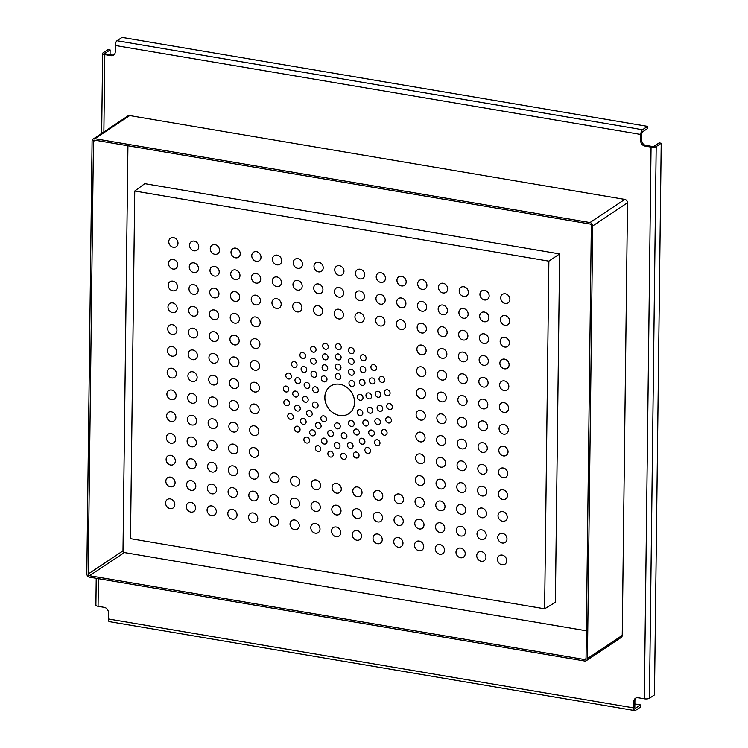 <?xml version="1.0" encoding="UTF-8"?>
<svg xmlns="http://www.w3.org/2000/svg" width="748" height="748" viewBox="0 0 748 748"><rect width="100%" height="100%" fill="white"/><g stroke="black" fill="none" stroke-linecap="round" stroke-linejoin="round"><path stroke-width="1.12" d="M339.873 384.294A16.521 14.072 56.4 0 1 353.767 397.104A16.521 14.072 56.4 0 1 348.83 413.653A16.521 14.072 56.4 0 1 339.489 415.514A16.521 14.072 56.4 0 1 325.595 402.704A16.521 14.072 56.4 0 1 330.532 386.146A16.521 14.072 56.4 0 1 339.873 384.294M548.864 261.136L544.619 608.788L130.498 538.672L134.743 191.021L548.864 261.136L559.626 253.909L555.362 602.346L544.619 608.788M559.626 253.909L144.747 183.662L134.743 191.021M360.04 409.642A3.142 2.674 -123.6 0 0 358.264 409.998A3.142 2.674 -123.6 0 0 357.329 413.139A3.142 2.674 -123.6 0 0 359.966 415.57A3.142 2.674 -123.6 0 0 361.742 415.215A3.142 2.674 -123.6 0 0 362.677 412.073A3.142 2.674 -123.6 0 0 360.04 409.642M351.354 420.535A3.142 2.674 -123.6 0 0 349.578 420.89A3.142 2.674 -123.6 0 0 348.633 424.032A3.142 2.674 -123.6 0 0 351.279 426.463A3.142 2.674 -123.6 0 0 353.056 426.117A3.142 2.674 -123.6 0 0 353.991 422.966A3.142 2.674 -123.6 0 0 351.354 420.535M360.227 394.392A3.142 2.674 -123.6 0 0 358.451 394.738A3.142 2.674 -123.6 0 0 357.516 397.88A3.142 2.674 -123.6 0 0 360.153 400.32A3.142 2.674 -123.6 0 0 361.929 399.965A3.142 2.674 -123.6 0 0 362.864 396.823A3.142 2.674 -123.6 0 0 360.227 394.392M351.841 380.601A3.142 2.674 -123.6 0 0 350.064 380.956A3.142 2.674 -123.6 0 0 349.129 384.098A3.142 2.674 -123.6 0 0 351.766 386.529A3.142 2.674 -123.6 0 0 353.542 386.183A3.142 2.674 -123.6 0 0 354.477 383.032A3.142 2.674 -123.6 0 0 351.841 380.601M338.077 373.551A3.142 2.674 -123.6 0 0 336.301 373.897A3.142 2.674 -123.6 0 0 335.366 377.048A3.142 2.674 -123.6 0 0 338.002 379.479A3.142 2.674 -123.6 0 0 339.779 379.124A3.142 2.674 -123.6 0 0 340.714 375.982A3.142 2.674 -123.6 0 0 338.077 373.551M324.202 375.926A3.142 2.674 -123.6 0 0 322.425 376.272A3.142 2.674 -123.6 0 0 321.49 379.423A3.142 2.674 -123.6 0 0 324.127 381.854A3.142 2.674 -123.6 0 0 325.904 381.499A3.142 2.674 -123.6 0 0 326.839 378.357A3.142 2.674 -123.6 0 0 324.202 375.926M315.506 386.819A3.142 2.674 -123.6 0 0 313.739 387.165A3.142 2.674 -123.6 0 0 312.795 390.316A3.142 2.674 -123.6 0 0 315.441 392.747A3.142 2.674 -123.6 0 0 317.208 392.391A3.142 2.674 -123.6 0 0 318.152 389.25A3.142 2.674 -123.6 0 0 315.506 386.819M315.319 402.069A3.142 2.674 -123.6 0 0 313.552 402.424A3.142 2.674 -123.6 0 0 312.608 405.566A3.142 2.674 -123.6 0 0 315.254 407.997A3.142 2.674 -123.6 0 0 317.021 407.651A3.142 2.674 -123.6 0 0 317.965 404.5A3.142 2.674 -123.6 0 0 315.319 402.069M323.716 415.86A3.142 2.674 -123.6 0 0 321.939 416.206A3.142 2.674 -123.6 0 0 321.004 419.357A3.142 2.674 -123.6 0 0 323.641 421.788A3.142 2.674 -123.6 0 0 325.417 421.433A3.142 2.674 -123.6 0 0 326.352 418.291A3.142 2.674 -123.6 0 0 323.716 415.86M344.127 432.746A3.142 2.674 -123.6 0 0 342.35 433.101A3.142 2.674 -123.6 0 0 341.415 436.243A3.142 2.674 -123.6 0 0 344.052 438.674A3.142 2.674 -123.6 0 0 345.828 438.319A3.142 2.674 -123.6 0 0 346.763 435.177A3.142 2.674 -123.6 0 0 344.127 432.746M356.544 429.062A3.142 2.674 -123.6 0 0 354.767 429.417A3.142 2.674 -123.6 0 0 353.832 432.559A3.142 2.674 -123.6 0 0 356.469 434.99A3.142 2.674 -123.6 0 0 358.245 434.644A3.142 2.674 -123.6 0 0 359.18 431.502A3.142 2.674 -123.6 0 0 356.544 429.062M365.716 420.058A3.142 2.674 -123.6 0 0 363.939 420.404A3.142 2.674 -123.6 0 0 362.995 423.546A3.142 2.674 -123.6 0 0 365.641 425.986A3.142 2.674 -123.6 0 0 367.418 425.631A3.142 2.674 -123.6 0 0 368.353 422.489A3.142 2.674 -123.6 0 0 365.716 420.058M370.054 407.267A3.142 2.674 -123.6 0 0 368.278 407.623A3.142 2.674 -123.6 0 0 367.343 410.764A3.142 2.674 -123.6 0 0 369.98 413.195A3.142 2.674 -123.6 0 0 371.756 412.849A3.142 2.674 -123.6 0 0 372.691 409.698A3.142 2.674 -123.6 0 0 370.054 407.267M368.811 392.924A3.142 2.674 -123.6 0 0 367.034 393.27A3.142 2.674 -123.6 0 0 366.099 396.412A3.142 2.674 -123.6 0 0 368.736 398.852A3.142 2.674 -123.6 0 0 370.512 398.497A3.142 2.674 -123.6 0 0 371.457 395.355A3.142 2.674 -123.6 0 0 368.811 392.924M362.21 379.488A3.142 2.674 -123.6 0 0 360.433 379.844A3.142 2.674 -123.6 0 0 359.489 382.985A3.142 2.674 -123.6 0 0 362.135 385.416A3.142 2.674 -123.6 0 0 363.911 385.07A3.142 2.674 -123.6 0 0 364.846 381.919A3.142 2.674 -123.6 0 0 362.21 379.488M351.373 369.297A3.142 2.674 -123.6 0 0 349.596 369.652A3.142 2.674 -123.6 0 0 348.661 372.794A3.142 2.674 -123.6 0 0 351.298 375.225A3.142 2.674 -123.6 0 0 353.075 374.879A3.142 2.674 -123.6 0 0 354.019 371.737A3.142 2.674 -123.6 0 0 351.373 369.297M338.19 364.108A3.142 2.674 -123.6 0 0 336.422 364.463A3.142 2.674 -123.6 0 0 335.478 367.605A3.142 2.674 -123.6 0 0 338.124 370.045A3.142 2.674 -123.6 0 0 339.891 369.69A3.142 2.674 -123.6 0 0 340.836 366.548A3.142 2.674 -123.6 0 0 338.19 364.108M324.941 364.828A3.142 2.674 -123.6 0 0 323.164 365.174A3.142 2.674 -123.6 0 0 322.229 368.315A3.142 2.674 -123.6 0 0 324.866 370.756A3.142 2.674 -123.6 0 0 326.642 370.4A3.142 2.674 -123.6 0 0 327.577 367.259A3.142 2.674 -123.6 0 0 324.941 364.828M313.908 371.307A3.142 2.674 -123.6 0 0 312.131 371.663A3.142 2.674 -123.6 0 0 311.187 374.804A3.142 2.674 -123.6 0 0 313.833 377.244A3.142 2.674 -123.6 0 0 315.609 376.889A3.142 2.674 -123.6 0 0 316.544 373.748A3.142 2.674 -123.6 0 0 313.908 371.307M306.998 382.452A3.142 2.674 -123.6 0 0 305.221 382.808A3.142 2.674 -123.6 0 0 304.286 385.949A3.142 2.674 -123.6 0 0 306.923 388.38A3.142 2.674 -123.6 0 0 308.7 388.034A3.142 2.674 -123.6 0 0 309.635 384.883A3.142 2.674 -123.6 0 0 306.998 382.452M305.408 396.328A3.142 2.674 -123.6 0 0 303.641 396.674A3.142 2.674 -123.6 0 0 302.697 399.815A3.142 2.674 -123.6 0 0 305.343 402.256A3.142 2.674 -123.6 0 0 307.11 401.9A3.142 2.674 -123.6 0 0 308.054 398.759A3.142 2.674 -123.6 0 0 305.408 396.328M309.42 410.521A3.142 2.674 -123.6 0 0 307.652 410.876A3.142 2.674 -123.6 0 0 306.708 414.018A3.142 2.674 -123.6 0 0 309.354 416.449A3.142 2.674 -123.6 0 0 311.121 416.103A3.142 2.674 -123.6 0 0 312.066 412.952A3.142 2.674 -123.6 0 0 309.42 410.521M318.339 422.601A3.142 2.674 -123.6 0 0 316.563 422.947A3.142 2.674 -123.6 0 0 315.628 426.089A3.142 2.674 -123.6 0 0 318.265 428.529A3.142 2.674 -123.6 0 0 320.041 428.174A3.142 2.674 -123.6 0 0 320.976 425.032A3.142 2.674 -123.6 0 0 318.339 422.601M350.298 442.545A3.142 2.674 -123.6 0 0 348.521 442.9A3.142 2.674 -123.6 0 0 347.586 446.042A3.142 2.674 -123.6 0 0 350.223 448.482A3.142 2.674 -123.6 0 0 351.999 448.127A3.142 2.674 -123.6 0 0 352.934 444.985A3.142 2.674 -123.6 0 0 350.298 442.545M362.126 438.253A3.142 2.674 -123.6 0 0 360.358 438.599A3.142 2.674 -123.6 0 0 359.414 441.75A3.142 2.674 -123.6 0 0 362.06 444.181A3.142 2.674 -123.6 0 0 363.827 443.826A3.142 2.674 -123.6 0 0 364.772 440.684A3.142 2.674 -123.6 0 0 362.126 438.253M371.578 430.035A3.142 2.674 -123.6 0 0 369.811 430.39A3.142 2.674 -123.6 0 0 368.867 433.531A3.142 2.674 -123.6 0 0 371.513 435.962A3.142 2.674 -123.6 0 0 373.28 435.607A3.142 2.674 -123.6 0 0 374.224 432.466A3.142 2.674 -123.6 0 0 371.578 430.035M377.721 418.702A3.142 2.674 -123.6 0 0 375.945 419.058A3.142 2.674 -123.6 0 0 375.01 422.199A3.142 2.674 -123.6 0 0 377.647 424.63A3.142 2.674 -123.6 0 0 379.423 424.284A3.142 2.674 -123.6 0 0 380.367 421.143A3.142 2.674 -123.6 0 0 377.721 418.702M379.956 405.369A3.142 2.674 -123.6 0 0 378.179 405.725A3.142 2.674 -123.6 0 0 377.244 408.866A3.142 2.674 -123.6 0 0 379.881 411.297A3.142 2.674 -123.6 0 0 381.658 410.951A3.142 2.674 -123.6 0 0 382.593 407.8A3.142 2.674 -123.6 0 0 379.956 405.369M378.058 391.335A3.142 2.674 -123.6 0 0 376.281 391.69A3.142 2.674 -123.6 0 0 375.346 394.832A3.142 2.674 -123.6 0 0 377.983 397.263A3.142 2.674 -123.6 0 0 379.76 396.917A3.142 2.674 -123.6 0 0 380.695 393.775A3.142 2.674 -123.6 0 0 378.058 391.335M372.214 377.983A3.142 2.674 -123.6 0 0 370.447 378.329A3.142 2.674 -123.6 0 0 369.503 381.48A3.142 2.674 -123.6 0 0 372.149 383.911A3.142 2.674 -123.6 0 0 373.916 383.556A3.142 2.674 -123.6 0 0 374.86 380.414A3.142 2.674 -123.6 0 0 372.214 377.983M363.004 366.604A3.142 2.674 -123.6 0 0 361.228 366.959A3.142 2.674 -123.6 0 0 360.293 370.101A3.142 2.674 -123.6 0 0 362.93 372.532A3.142 2.674 -123.6 0 0 364.706 372.177A3.142 2.674 -123.6 0 0 365.641 369.035A3.142 2.674 -123.6 0 0 363.004 366.604M351.326 358.32A3.142 2.674 -123.6 0 0 349.55 358.675A3.142 2.674 -123.6 0 0 348.615 361.817A3.142 2.674 -123.6 0 0 351.251 364.248A3.142 2.674 -123.6 0 0 353.028 363.902A3.142 2.674 -123.6 0 0 353.963 360.76A3.142 2.674 -123.6 0 0 351.326 358.32M338.32 353.954A3.142 2.674 -123.6 0 0 336.544 354.3A3.142 2.674 -123.6 0 0 335.6 357.441A3.142 2.674 -123.6 0 0 338.246 359.882A3.142 2.674 -123.6 0 0 340.022 359.526A3.142 2.674 -123.6 0 0 340.957 356.385A3.142 2.674 -123.6 0 0 338.32 353.954M325.258 353.907A3.142 2.674 -123.6 0 0 323.482 354.262A3.142 2.674 -123.6 0 0 322.547 357.404A3.142 2.674 -123.6 0 0 325.184 359.835A3.142 2.674 -123.6 0 0 326.96 359.489A3.142 2.674 -123.6 0 0 327.895 356.347A3.142 2.674 -123.6 0 0 325.258 353.907M313.421 358.208A3.142 2.674 -123.6 0 0 311.645 358.563A3.142 2.674 -123.6 0 0 310.71 361.705A3.142 2.674 -123.6 0 0 313.347 364.136A3.142 2.674 -123.6 0 0 315.123 363.78A3.142 2.674 -123.6 0 0 316.058 360.639A3.142 2.674 -123.6 0 0 313.421 358.208M303.969 366.426A3.142 2.674 -123.6 0 0 302.192 366.772A3.142 2.674 -123.6 0 0 301.257 369.923A3.142 2.674 -123.6 0 0 303.894 372.354A3.142 2.674 -123.6 0 0 305.67 371.999A3.142 2.674 -123.6 0 0 306.615 368.858A3.142 2.674 -123.6 0 0 303.969 366.426M297.826 377.749A3.142 2.674 -123.6 0 0 296.058 378.105A3.142 2.674 -123.6 0 0 295.114 381.246A3.142 2.674 -123.6 0 0 297.76 383.687A3.142 2.674 -123.6 0 0 299.527 383.331A3.142 2.674 -123.6 0 0 300.472 380.19A3.142 2.674 -123.6 0 0 297.826 377.749M295.6 391.092A3.142 2.674 -123.6 0 0 293.824 391.438A3.142 2.674 -123.6 0 0 292.889 394.579A3.142 2.674 -123.6 0 0 295.525 397.02A3.142 2.674 -123.6 0 0 297.302 396.664A3.142 2.674 -123.6 0 0 298.237 393.523A3.142 2.674 -123.6 0 0 295.6 391.092M297.498 405.117A3.142 2.674 -123.6 0 0 295.722 405.472A3.142 2.674 -123.6 0 0 294.777 408.614A3.142 2.674 -123.6 0 0 297.424 411.054A3.142 2.674 -123.6 0 0 299.2 410.699A3.142 2.674 -123.6 0 0 300.135 407.557A3.142 2.674 -123.6 0 0 297.498 405.117M303.333 418.478A3.142 2.674 -123.6 0 0 301.556 418.833A3.142 2.674 -123.6 0 0 300.621 421.975A3.142 2.674 -123.6 0 0 303.258 424.406A3.142 2.674 -123.6 0 0 305.034 424.06A3.142 2.674 -123.6 0 0 305.979 420.909A3.142 2.674 -123.6 0 0 303.333 418.478M312.542 429.857A3.142 2.674 -123.6 0 0 310.775 430.203A3.142 2.674 -123.6 0 0 309.831 433.354A3.142 2.674 -123.6 0 0 312.477 435.785A3.142 2.674 -123.6 0 0 314.244 435.43A3.142 2.674 -123.6 0 0 315.189 432.288A3.142 2.674 -123.6 0 0 312.542 429.857M324.23 438.132A3.142 2.674 -123.6 0 0 322.453 438.487A3.142 2.674 -123.6 0 0 321.518 441.629A3.142 2.674 -123.6 0 0 324.155 444.069A3.142 2.674 -123.6 0 0 325.932 443.714A3.142 2.674 -123.6 0 0 326.867 440.572A3.142 2.674 -123.6 0 0 324.23 438.132M343.613 453.344A3.132 2.674 -123.6 0 0 343.547 459.272A3.132 2.674 -123.6 0 0 343.613 453.344M356.244 452.082A3.132 2.674 -123.6 0 0 356.179 458.01A3.132 2.674 -123.6 0 0 356.244 452.082M367.717 447.435A3.132 2.674 -123.6 0 0 367.651 453.363A3.132 2.674 -123.6 0 0 367.717 447.435M377.31 439.702A3.132 2.674 -123.6 0 0 377.235 445.621A3.132 2.674 -123.6 0 0 377.31 439.702M384.416 429.361A3.132 2.674 -123.6 0 0 384.341 435.28A3.132 2.674 -123.6 0 0 384.416 429.361M388.595 417.057A3.132 2.674 -123.6 0 0 388.521 422.985A3.132 2.674 -123.6 0 0 388.595 417.057M389.577 403.574A3.132 2.674 -123.6 0 0 389.502 409.502A3.132 2.674 -123.6 0 0 389.577 403.574M387.305 389.755A3.132 2.674 -123.6 0 0 387.23 395.683A3.132 2.674 -123.6 0 0 387.305 389.755M381.919 376.468A3.132 2.674 -123.6 0 0 381.845 382.396A3.132 2.674 -123.6 0 0 381.919 376.468M373.757 364.556A3.132 2.674 -123.6 0 0 373.691 370.484A3.132 2.674 -123.6 0 0 373.757 364.556M363.341 354.748A3.132 2.674 -123.6 0 0 363.266 360.676A3.132 2.674 -123.6 0 0 363.341 354.748M351.317 347.68A3.132 2.674 -123.6 0 0 351.242 353.608A3.132 2.674 -123.6 0 0 351.317 347.68M338.442 343.79A3.132 2.674 -123.6 0 0 338.367 349.718A3.132 2.674 -123.6 0 0 338.442 343.79M325.52 343.313A3.132 2.674 -123.6 0 0 325.455 349.241A3.132 2.674 -123.6 0 0 325.52 343.313M313.375 346.296A3.132 2.674 -123.6 0 0 313.3 352.214A3.132 2.674 -123.6 0 0 313.375 346.296M302.762 352.532A3.132 2.674 -123.6 0 0 302.688 358.46A3.132 2.674 -123.6 0 0 302.762 352.532M294.347 361.649A3.132 2.674 -123.6 0 0 294.273 367.567A3.132 2.674 -123.6 0 0 294.347 361.649M288.663 373.056A3.132 2.674 -123.6 0 0 288.588 378.984A3.132 2.674 -123.6 0 0 288.663 373.056M286.063 386.052A3.132 2.674 -123.6 0 0 285.988 391.971A3.132 2.674 -123.6 0 0 286.063 386.052M286.708 399.806A3.132 2.674 -123.6 0 0 286.634 405.734A3.132 2.674 -123.6 0 0 286.708 399.806M290.57 413.466A3.132 2.674 -123.6 0 0 290.495 419.394A3.132 2.674 -123.6 0 0 290.57 413.466M297.395 426.173A3.132 2.674 -123.6 0 0 297.321 432.092A3.132 2.674 -123.6 0 0 297.395 426.173M306.755 437.113A3.132 2.674 -123.6 0 0 306.68 443.04A3.132 2.674 -123.6 0 0 306.755 437.113M318.068 445.621A3.132 2.674 -123.6 0 0 317.994 451.54A3.132 2.674 -123.6 0 0 318.068 445.621M171.049 433.588A5.124 4.366 -123.6 0 0 168.15 434.158A5.124 4.366 -123.6 0 0 166.617 439.291A5.124 4.366 -123.6 0 0 170.937 443.274A5.124 4.366 -123.6 0 0 173.826 442.694A5.124 4.366 -123.6 0 0 175.359 437.561A5.124 4.366 -123.6 0 0 171.049 433.588M171.32 411.811A5.124 4.366 -123.6 0 0 168.422 412.382A5.124 4.366 -123.6 0 0 166.888 417.515A5.124 4.366 -123.6 0 0 171.198 421.489A5.124 4.366 -123.6 0 0 174.097 420.918A5.124 4.366 -123.6 0 0 175.63 415.785A5.124 4.366 -123.6 0 0 171.32 411.811M171.582 390.026A5.124 4.366 -123.6 0 0 168.683 390.606A5.124 4.366 -123.6 0 0 167.15 395.739A5.124 4.366 -123.6 0 0 171.46 399.713A5.124 4.366 -123.6 0 0 174.359 399.142A5.124 4.366 -123.6 0 0 175.892 394.009A5.124 4.366 -123.6 0 0 171.582 390.026M171.853 368.25A5.124 4.366 -123.6 0 0 168.954 368.829A5.124 4.366 -123.6 0 0 167.421 373.963A5.124 4.366 -123.6 0 0 171.731 377.936A5.124 4.366 -123.6 0 0 174.63 377.366A5.124 4.366 -123.6 0 0 176.163 372.224A5.124 4.366 -123.6 0 0 171.853 368.25M172.115 346.474A5.124 4.366 -123.6 0 0 169.216 347.053A5.124 4.366 -123.6 0 0 167.683 352.186A5.124 4.366 -123.6 0 0 171.993 356.16A5.124 4.366 -123.6 0 0 174.892 355.59A5.124 4.366 -123.6 0 0 176.425 350.447A5.124 4.366 -123.6 0 0 172.115 346.474M172.377 324.697A5.124 4.366 -123.6 0 0 169.487 325.277A5.124 4.366 -123.6 0 0 167.954 330.41A5.124 4.366 -123.6 0 0 172.264 334.384A5.124 4.366 -123.6 0 0 175.163 333.804A5.124 4.366 -123.6 0 0 176.696 328.671A5.124 4.366 -123.6 0 0 172.377 324.697M172.648 302.921A5.124 4.366 -123.6 0 0 169.749 303.501A5.124 4.366 -123.6 0 0 168.216 308.634A5.124 4.366 -123.6 0 0 172.526 312.608A5.124 4.366 -123.6 0 0 175.425 312.028A5.124 4.366 -123.6 0 0 176.958 306.895A5.124 4.366 -123.6 0 0 172.648 302.921M191.797 437.094A5.124 4.366 -123.6 0 0 188.898 437.674A5.124 4.366 -123.6 0 0 187.365 442.807A5.124 4.366 -123.6 0 0 191.675 446.78A5.124 4.366 -123.6 0 0 194.573 446.21A5.124 4.366 -123.6 0 0 196.107 441.068A5.124 4.366 -123.6 0 0 191.797 437.094M192.058 415.318A5.124 4.366 -123.6 0 0 189.16 415.897A5.124 4.366 -123.6 0 0 187.626 421.031A5.124 4.366 -123.6 0 0 191.946 425.004A5.124 4.366 -123.6 0 0 194.835 424.434A5.124 4.366 -123.6 0 0 196.369 419.291A5.124 4.366 -123.6 0 0 192.058 415.318M192.329 393.541A5.124 4.366 -123.6 0 0 189.431 394.121A5.124 4.366 -123.6 0 0 187.898 399.254A5.124 4.366 -123.6 0 0 192.208 403.228A5.124 4.366 -123.6 0 0 195.106 402.648A5.124 4.366 -123.6 0 0 196.64 397.515A5.124 4.366 -123.6 0 0 192.329 393.541M192.591 371.765A5.124 4.366 -123.6 0 0 189.693 372.345A5.124 4.366 -123.6 0 0 188.159 377.478A5.124 4.366 -123.6 0 0 192.47 381.452A5.124 4.366 -123.6 0 0 195.368 380.872A5.124 4.366 -123.6 0 0 196.902 375.739A5.124 4.366 -123.6 0 0 192.591 371.765M192.862 349.989A5.124 4.366 -123.6 0 0 189.964 350.56A5.124 4.366 -123.6 0 0 188.431 355.702A5.124 4.366 -123.6 0 0 192.741 359.676A5.124 4.366 -123.6 0 0 195.639 359.096A5.124 4.366 -123.6 0 0 197.173 353.963A5.124 4.366 -123.6 0 0 192.862 349.989M193.124 328.213A5.124 4.366 -123.6 0 0 190.226 328.783A5.124 4.366 -123.6 0 0 188.692 333.926A5.124 4.366 -123.6 0 0 193.003 337.9A5.124 4.366 -123.6 0 0 195.901 337.32A5.124 4.366 -123.6 0 0 197.435 332.187A5.124 4.366 -123.6 0 0 193.124 328.213M193.395 306.437A5.124 4.366 -123.6 0 0 190.497 307.007A5.124 4.366 -123.6 0 0 188.964 312.14A5.124 4.366 -123.6 0 0 193.274 316.124A5.124 4.366 -123.6 0 0 196.172 315.544A5.124 4.366 -123.6 0 0 197.706 310.411A5.124 4.366 -123.6 0 0 193.395 306.437M212.535 440.609A5.124 4.366 -123.6 0 0 209.636 441.18A5.124 4.366 -123.6 0 0 208.103 446.322A5.124 4.366 -123.6 0 0 212.423 450.296A5.124 4.366 -123.6 0 0 215.321 449.716A5.124 4.366 -123.6 0 0 216.855 444.583A5.124 4.366 -123.6 0 0 212.535 440.609M212.806 418.833A5.124 4.366 -123.6 0 0 209.907 419.404A5.124 4.366 -123.6 0 0 208.374 424.546A5.124 4.366 -123.6 0 0 212.684 428.52A5.124 4.366 -123.6 0 0 215.583 427.94A5.124 4.366 -123.6 0 0 217.116 422.807A5.124 4.366 -123.6 0 0 212.806 418.833M213.068 397.057A5.124 4.366 -123.6 0 0 210.169 397.627A5.124 4.366 -123.6 0 0 208.636 402.77A5.124 4.366 -123.6 0 0 212.956 406.744A5.124 4.366 -123.6 0 0 215.854 406.164A5.124 4.366 -123.6 0 0 217.378 401.031A5.124 4.366 -123.6 0 0 213.068 397.057M213.339 375.281A5.124 4.366 -123.6 0 0 210.44 375.851A5.124 4.366 -123.6 0 0 208.907 380.984A5.124 4.366 -123.6 0 0 213.217 384.958A5.124 4.366 -123.6 0 0 216.116 384.388A5.124 4.366 -123.6 0 0 217.649 379.255A5.124 4.366 -123.6 0 0 213.339 375.281M213.601 353.505A5.124 4.366 -123.6 0 0 210.702 354.075A5.124 4.366 -123.6 0 0 209.169 359.208A5.124 4.366 -123.6 0 0 213.489 363.182A5.124 4.366 -123.6 0 0 216.378 362.612A5.124 4.366 -123.6 0 0 217.911 357.479A5.124 4.366 -123.6 0 0 213.601 353.505M213.872 331.719A5.124 4.366 -123.6 0 0 210.973 332.299A5.124 4.366 -123.6 0 0 209.44 337.432A5.124 4.366 -123.6 0 0 213.75 341.406A5.124 4.366 -123.6 0 0 216.649 340.836A5.124 4.366 -123.6 0 0 218.182 335.702A5.124 4.366 -123.6 0 0 213.872 331.719M214.134 309.943A5.124 4.366 -123.6 0 0 211.235 310.523A5.124 4.366 -123.6 0 0 209.702 315.656A5.124 4.366 -123.6 0 0 214.012 319.63A5.124 4.366 -123.6 0 0 216.911 319.059A5.124 4.366 -123.6 0 0 218.444 313.917A5.124 4.366 -123.6 0 0 214.134 309.943M233.283 444.125A5.124 4.366 -123.6 0 0 230.384 444.695A5.124 4.366 -123.6 0 0 228.851 449.829A5.124 4.366 -123.6 0 0 233.161 453.802A5.124 4.366 -123.6 0 0 236.059 453.232A5.124 4.366 -123.6 0 0 237.593 448.099A5.124 4.366 -123.6 0 0 233.283 444.125M233.544 422.349A5.124 4.366 -123.6 0 0 230.646 422.919A5.124 4.366 -123.6 0 0 229.112 428.052A5.124 4.366 -123.6 0 0 233.432 432.026A5.124 4.366 -123.6 0 0 236.331 431.456A5.124 4.366 -123.6 0 0 237.864 426.323A5.124 4.366 -123.6 0 0 233.544 422.349M233.815 400.563A5.124 4.366 -123.6 0 0 230.917 401.143A5.124 4.366 -123.6 0 0 229.384 406.276A5.124 4.366 -123.6 0 0 233.694 410.25A5.124 4.366 -123.6 0 0 236.592 409.68A5.124 4.366 -123.6 0 0 238.126 404.537A5.124 4.366 -123.6 0 0 233.815 400.563M234.077 378.787A5.124 4.366 -123.6 0 0 231.179 379.367A5.124 4.366 -123.6 0 0 229.645 384.5A5.124 4.366 -123.6 0 0 233.965 388.474A5.124 4.366 -123.6 0 0 236.864 387.903A5.124 4.366 -123.6 0 0 238.397 382.761A5.124 4.366 -123.6 0 0 234.077 378.787M234.348 357.011A5.124 4.366 -123.6 0 0 231.45 357.591A5.124 4.366 -123.6 0 0 229.917 362.724A5.124 4.366 -123.6 0 0 234.227 366.698A5.124 4.366 -123.6 0 0 237.125 366.118A5.124 4.366 -123.6 0 0 238.659 360.985A5.124 4.366 -123.6 0 0 234.348 357.011M234.61 335.235A5.124 4.366 -123.6 0 0 231.712 335.815A5.124 4.366 -123.6 0 0 230.178 340.948A5.124 4.366 -123.6 0 0 234.498 344.921A5.124 4.366 -123.6 0 0 237.387 344.342A5.124 4.366 -123.6 0 0 238.921 339.209A5.124 4.366 -123.6 0 0 234.61 335.235M234.881 313.459A5.124 4.366 -123.6 0 0 231.983 314.029A5.124 4.366 -123.6 0 0 230.449 319.172A5.124 4.366 -123.6 0 0 234.76 323.145A5.124 4.366 -123.6 0 0 237.658 322.566A5.124 4.366 -123.6 0 0 239.192 317.433A5.124 4.366 -123.6 0 0 234.881 313.459M254.03 447.631A5.124 4.366 -123.6 0 0 251.132 448.211A5.124 4.366 -123.6 0 0 249.598 453.344A5.124 4.366 -123.6 0 0 253.909 457.318A5.124 4.366 -123.6 0 0 256.807 456.748A5.124 4.366 -123.6 0 0 258.341 451.605A5.124 4.366 -123.6 0 0 254.03 447.631M254.292 425.855A5.124 4.366 -123.6 0 0 251.393 426.435A5.124 4.366 -123.6 0 0 249.86 431.568A5.124 4.366 -123.6 0 0 254.17 435.542A5.124 4.366 -123.6 0 0 257.069 434.962A5.124 4.366 -123.6 0 0 258.602 429.829A5.124 4.366 -123.6 0 0 254.292 425.855M254.554 404.079A5.124 4.366 -123.6 0 0 251.665 404.659A5.124 4.366 -123.6 0 0 250.131 409.792A5.124 4.366 -123.6 0 0 254.442 413.766A5.124 4.366 -123.6 0 0 257.34 413.186A5.124 4.366 -123.6 0 0 258.873 408.053A5.124 4.366 -123.6 0 0 254.554 404.079M254.825 382.303A5.124 4.366 -123.6 0 0 251.926 382.873A5.124 4.366 -123.6 0 0 250.393 388.016A5.124 4.366 -123.6 0 0 254.703 391.989A5.124 4.366 -123.6 0 0 257.602 391.41A5.124 4.366 -123.6 0 0 259.135 386.277A5.124 4.366 -123.6 0 0 254.825 382.303M255.087 360.527A5.124 4.366 -123.6 0 0 252.188 361.097A5.124 4.366 -123.6 0 0 250.655 366.24A5.124 4.366 -123.6 0 0 254.975 370.213A5.124 4.366 -123.6 0 0 257.873 369.634A5.124 4.366 -123.6 0 0 259.406 364.5A5.124 4.366 -123.6 0 0 255.087 360.527M255.358 338.751A5.124 4.366 -123.6 0 0 252.459 339.321A5.124 4.366 -123.6 0 0 250.926 344.454A5.124 4.366 -123.6 0 0 255.236 348.437A5.124 4.366 -123.6 0 0 258.135 347.857A5.124 4.366 -123.6 0 0 259.668 342.724A5.124 4.366 -123.6 0 0 255.358 338.751M255.62 316.974A5.124 4.366 -123.6 0 0 252.721 317.545A5.124 4.366 -123.6 0 0 251.188 322.678A5.124 4.366 -123.6 0 0 255.507 326.652A5.124 4.366 -123.6 0 0 258.406 326.081A5.124 4.366 -123.6 0 0 259.93 320.948A5.124 4.366 -123.6 0 0 255.62 316.974M419.974 475.728A5.124 4.366 -123.6 0 0 417.075 476.308A5.124 4.366 -123.6 0 0 415.542 481.441A5.124 4.366 -123.6 0 0 419.852 485.415A5.124 4.366 -123.6 0 0 422.751 484.844A5.124 4.366 -123.6 0 0 424.284 479.711A5.124 4.366 -123.6 0 0 419.974 475.728M420.245 453.952A5.124 4.366 -123.6 0 0 417.347 454.532A5.124 4.366 -123.6 0 0 415.813 459.665A5.124 4.366 -123.6 0 0 420.124 463.638A5.124 4.366 -123.6 0 0 423.022 463.068A5.124 4.366 -123.6 0 0 424.555 457.926A5.124 4.366 -123.6 0 0 420.245 453.952M420.507 432.176A5.124 4.366 -123.6 0 0 417.608 432.755A5.124 4.366 -123.6 0 0 416.075 437.889A5.124 4.366 -123.6 0 0 420.385 441.862A5.124 4.366 -123.6 0 0 423.284 441.292A5.124 4.366 -123.6 0 0 424.817 436.149A5.124 4.366 -123.6 0 0 420.507 432.176M420.769 410.4A5.124 4.366 -123.6 0 0 417.88 410.979A5.124 4.366 -123.6 0 0 416.346 416.112A5.124 4.366 -123.6 0 0 420.656 420.086A5.124 4.366 -123.6 0 0 423.555 419.506A5.124 4.366 -123.6 0 0 425.088 414.373A5.124 4.366 -123.6 0 0 420.769 410.4M421.04 388.623A5.124 4.366 -123.6 0 0 418.141 389.203A5.124 4.366 -123.6 0 0 416.608 394.336A5.124 4.366 -123.6 0 0 420.918 398.31A5.124 4.366 -123.6 0 0 423.817 397.73A5.124 4.366 -123.6 0 0 425.35 392.597A5.124 4.366 -123.6 0 0 421.04 388.623M421.302 366.847A5.124 4.366 -123.6 0 0 418.403 367.418A5.124 4.366 -123.6 0 0 416.879 372.56A5.124 4.366 -123.6 0 0 421.189 376.534A5.124 4.366 -123.6 0 0 424.088 375.954A5.124 4.366 -123.6 0 0 425.621 370.821A5.124 4.366 -123.6 0 0 421.302 366.847M421.573 345.071A5.124 4.366 -123.6 0 0 418.674 345.641A5.124 4.366 -123.6 0 0 417.141 350.784A5.124 4.366 -123.6 0 0 421.451 354.758A5.124 4.366 -123.6 0 0 424.35 354.178A5.124 4.366 -123.6 0 0 425.883 349.045A5.124 4.366 -123.6 0 0 421.573 345.071M440.722 479.244A5.124 4.366 -123.6 0 0 437.823 479.823A5.124 4.366 -123.6 0 0 436.29 484.956A5.124 4.366 -123.6 0 0 440.6 488.93A5.124 4.366 -123.6 0 0 443.499 488.351A5.124 4.366 -123.6 0 0 445.032 483.217A5.124 4.366 -123.6 0 0 440.722 479.244M440.983 457.467A5.124 4.366 -123.6 0 0 438.085 458.047A5.124 4.366 -123.6 0 0 436.551 463.18A5.124 4.366 -123.6 0 0 440.871 467.154A5.124 4.366 -123.6 0 0 443.76 466.574A5.124 4.366 -123.6 0 0 445.294 461.441A5.124 4.366 -123.6 0 0 440.983 457.467M441.255 435.691A5.124 4.366 -123.6 0 0 438.356 436.262A5.124 4.366 -123.6 0 0 436.823 441.404A5.124 4.366 -123.6 0 0 441.133 445.378A5.124 4.366 -123.6 0 0 444.031 444.798A5.124 4.366 -123.6 0 0 445.565 439.665A5.124 4.366 -123.6 0 0 441.255 435.691M441.516 413.915A5.124 4.366 -123.6 0 0 438.618 414.486A5.124 4.366 -123.6 0 0 437.084 419.628A5.124 4.366 -123.6 0 0 441.395 423.602A5.124 4.366 -123.6 0 0 444.293 423.022A5.124 4.366 -123.6 0 0 445.827 417.889A5.124 4.366 -123.6 0 0 441.516 413.915M441.788 392.139A5.124 4.366 -123.6 0 0 438.889 392.709A5.124 4.366 -123.6 0 0 437.356 397.843A5.124 4.366 -123.6 0 0 441.666 401.816A5.124 4.366 -123.6 0 0 444.564 401.246A5.124 4.366 -123.6 0 0 446.098 396.113A5.124 4.366 -123.6 0 0 441.788 392.139M442.049 370.363A5.124 4.366 -123.6 0 0 439.151 370.933A5.124 4.366 -123.6 0 0 437.617 376.066A5.124 4.366 -123.6 0 0 441.928 380.04A5.124 4.366 -123.6 0 0 444.826 379.47A5.124 4.366 -123.6 0 0 446.36 374.337A5.124 4.366 -123.6 0 0 442.049 370.363M442.311 348.577A5.124 4.366 -123.6 0 0 439.422 349.157A5.124 4.366 -123.6 0 0 437.889 354.29A5.124 4.366 -123.6 0 0 442.199 358.264A5.124 4.366 -123.6 0 0 445.097 357.694A5.124 4.366 -123.6 0 0 446.631 352.56A5.124 4.366 -123.6 0 0 442.311 348.577M461.46 482.759A5.124 4.366 -123.6 0 0 458.561 483.33A5.124 4.366 -123.6 0 0 457.028 488.463A5.124 4.366 -123.6 0 0 461.348 492.446A5.124 4.366 -123.6 0 0 464.246 491.866A5.124 4.366 -123.6 0 0 465.78 486.733A5.124 4.366 -123.6 0 0 461.46 482.759M461.731 460.983A5.124 4.366 -123.6 0 0 458.833 461.553A5.124 4.366 -123.6 0 0 457.299 466.687A5.124 4.366 -123.6 0 0 461.61 470.66A5.124 4.366 -123.6 0 0 464.508 470.09A5.124 4.366 -123.6 0 0 466.041 464.957A5.124 4.366 -123.6 0 0 461.731 460.983M461.993 439.207A5.124 4.366 -123.6 0 0 459.094 439.777A5.124 4.366 -123.6 0 0 457.561 444.91A5.124 4.366 -123.6 0 0 461.881 448.884A5.124 4.366 -123.6 0 0 464.77 448.314A5.124 4.366 -123.6 0 0 466.303 443.181A5.124 4.366 -123.6 0 0 461.993 439.207M462.264 417.421A5.124 4.366 -123.6 0 0 459.366 418.001A5.124 4.366 -123.6 0 0 457.832 423.134A5.124 4.366 -123.6 0 0 462.142 427.108A5.124 4.366 -123.6 0 0 465.041 426.538A5.124 4.366 -123.6 0 0 466.574 421.395A5.124 4.366 -123.6 0 0 462.264 417.421M462.526 395.645A5.124 4.366 -123.6 0 0 459.627 396.225A5.124 4.366 -123.6 0 0 458.094 401.358A5.124 4.366 -123.6 0 0 462.404 405.332A5.124 4.366 -123.6 0 0 465.303 404.762A5.124 4.366 -123.6 0 0 466.836 399.619A5.124 4.366 -123.6 0 0 462.526 395.645M462.797 373.869A5.124 4.366 -123.6 0 0 459.898 374.449A5.124 4.366 -123.6 0 0 458.365 379.582A5.124 4.366 -123.6 0 0 462.675 383.556A5.124 4.366 -123.6 0 0 465.574 382.985A5.124 4.366 -123.6 0 0 467.107 377.843A5.124 4.366 -123.6 0 0 462.797 373.869M463.059 352.093A5.124 4.366 -123.6 0 0 460.16 352.673A5.124 4.366 -123.6 0 0 458.627 357.806A5.124 4.366 -123.6 0 0 462.937 361.78A5.124 4.366 -123.6 0 0 465.836 361.2A5.124 4.366 -123.6 0 0 467.369 356.067A5.124 4.366 -123.6 0 0 463.059 352.093M482.208 486.265A5.124 4.366 -123.6 0 0 479.309 486.845A5.124 4.366 -123.6 0 0 477.776 491.978A5.124 4.366 -123.6 0 0 482.086 495.952A5.124 4.366 -123.6 0 0 484.985 495.382A5.124 4.366 -123.6 0 0 486.518 490.239A5.124 4.366 -123.6 0 0 482.208 486.265M482.469 464.489A5.124 4.366 -123.6 0 0 479.571 465.069A5.124 4.366 -123.6 0 0 478.037 470.202A5.124 4.366 -123.6 0 0 482.357 474.176A5.124 4.366 -123.6 0 0 485.256 473.606A5.124 4.366 -123.6 0 0 486.789 468.463A5.124 4.366 -123.6 0 0 482.469 464.489M482.74 442.713A5.124 4.366 -123.6 0 0 479.842 443.293A5.124 4.366 -123.6 0 0 478.309 448.426A5.124 4.366 -123.6 0 0 482.619 452.4A5.124 4.366 -123.6 0 0 485.517 451.82A5.124 4.366 -123.6 0 0 487.051 446.687A5.124 4.366 -123.6 0 0 482.74 442.713M483.002 420.937A5.124 4.366 -123.6 0 0 480.104 421.517A5.124 4.366 -123.6 0 0 478.57 426.65A5.124 4.366 -123.6 0 0 482.89 430.624A5.124 4.366 -123.6 0 0 485.779 430.044A5.124 4.366 -123.6 0 0 487.313 424.911A5.124 4.366 -123.6 0 0 483.002 420.937M483.273 399.161A5.124 4.366 -123.6 0 0 480.375 399.731A5.124 4.366 -123.6 0 0 478.842 404.874A5.124 4.366 -123.6 0 0 483.152 408.847A5.124 4.366 -123.6 0 0 486.05 408.268A5.124 4.366 -123.6 0 0 487.584 403.135A5.124 4.366 -123.6 0 0 483.273 399.161M483.535 377.385A5.124 4.366 -123.6 0 0 480.637 377.955A5.124 4.366 -123.6 0 0 479.103 383.098A5.124 4.366 -123.6 0 0 483.414 387.071A5.124 4.366 -123.6 0 0 486.312 386.492A5.124 4.366 -123.6 0 0 487.846 381.358A5.124 4.366 -123.6 0 0 483.535 377.385M483.806 355.609A5.124 4.366 -123.6 0 0 480.908 356.179A5.124 4.366 -123.6 0 0 479.375 361.312A5.124 4.366 -123.6 0 0 483.685 365.295A5.124 4.366 -123.6 0 0 486.583 364.715A5.124 4.366 -123.6 0 0 488.117 359.582A5.124 4.366 -123.6 0 0 483.806 355.609M172.91 281.145A5.124 4.366 -123.6 0 0 170.011 281.716A5.124 4.366 -123.6 0 0 168.487 286.858A5.124 4.366 -123.6 0 0 172.797 290.832A5.124 4.366 -123.6 0 0 175.696 290.252A5.124 4.366 -123.6 0 0 177.229 285.119A5.124 4.366 -123.6 0 0 172.91 281.145M173.181 259.369A5.124 4.366 -123.6 0 0 170.282 259.939A5.124 4.366 -123.6 0 0 168.749 265.082A5.124 4.366 -123.6 0 0 173.059 269.056A5.124 4.366 -123.6 0 0 175.958 268.476A5.124 4.366 -123.6 0 0 177.491 263.343A5.124 4.366 -123.6 0 0 173.181 259.369M173.443 237.593A5.124 4.366 -123.6 0 0 170.544 238.163A5.124 4.366 -123.6 0 0 169.011 243.296A5.124 4.366 -123.6 0 0 173.33 247.279A5.124 4.366 -123.6 0 0 176.229 246.7A5.124 4.366 -123.6 0 0 177.762 241.567A5.124 4.366 -123.6 0 0 173.443 237.593M170.254 498.916A5.124 4.366 -123.6 0 0 167.356 499.496A5.124 4.366 -123.6 0 0 165.822 504.629A5.124 4.366 -123.6 0 0 170.133 508.603A5.124 4.366 -123.6 0 0 173.031 508.023A5.124 4.366 -123.6 0 0 174.565 502.89A5.124 4.366 -123.6 0 0 170.254 498.916M170.516 477.14A5.124 4.366 -123.6 0 0 167.617 477.71A5.124 4.366 -123.6 0 0 166.084 482.853A5.124 4.366 -123.6 0 0 170.404 486.826A5.124 4.366 -123.6 0 0 173.302 486.247A5.124 4.366 -123.6 0 0 174.836 481.114A5.124 4.366 -123.6 0 0 170.516 477.14M170.787 455.364A5.124 4.366 -123.6 0 0 167.889 455.934A5.124 4.366 -123.6 0 0 166.355 461.077A5.124 4.366 -123.6 0 0 170.666 465.05A5.124 4.366 -123.6 0 0 173.564 464.471A5.124 4.366 -123.6 0 0 175.097 459.337A5.124 4.366 -123.6 0 0 170.787 455.364M193.657 284.661A5.124 4.366 -123.6 0 0 190.759 285.231A5.124 4.366 -123.6 0 0 189.225 290.364A5.124 4.366 -123.6 0 0 193.536 294.338A5.124 4.366 -123.6 0 0 196.434 293.768A5.124 4.366 -123.6 0 0 197.968 288.635A5.124 4.366 -123.6 0 0 193.657 284.661M193.919 262.875A5.124 4.366 -123.6 0 0 191.03 263.455A5.124 4.366 -123.6 0 0 189.496 268.588A5.124 4.366 -123.6 0 0 193.807 272.562A5.124 4.366 -123.6 0 0 196.705 271.991A5.124 4.366 -123.6 0 0 198.239 266.858A5.124 4.366 -123.6 0 0 193.919 262.875M194.19 241.099A5.124 4.366 -123.6 0 0 191.292 241.679A5.124 4.366 -123.6 0 0 189.758 246.812A5.124 4.366 -123.6 0 0 194.069 250.786A5.124 4.366 -123.6 0 0 196.967 250.215A5.124 4.366 -123.6 0 0 198.501 245.073A5.124 4.366 -123.6 0 0 194.19 241.099M190.992 502.432A5.124 4.366 -123.6 0 0 188.094 503.002A5.124 4.366 -123.6 0 0 186.57 508.135A5.124 4.366 -123.6 0 0 190.88 512.109A5.124 4.366 -123.6 0 0 193.779 511.539A5.124 4.366 -123.6 0 0 195.312 506.405A5.124 4.366 -123.6 0 0 190.992 502.432M191.264 480.655A5.124 4.366 -123.6 0 0 188.365 481.226A5.124 4.366 -123.6 0 0 186.832 486.359A5.124 4.366 -123.6 0 0 191.142 490.333A5.124 4.366 -123.6 0 0 194.041 489.762A5.124 4.366 -123.6 0 0 195.574 484.629A5.124 4.366 -123.6 0 0 191.264 480.655M191.525 458.87A5.124 4.366 -123.6 0 0 188.627 459.45A5.124 4.366 -123.6 0 0 187.094 464.583A5.124 4.366 -123.6 0 0 191.413 468.557A5.124 4.366 -123.6 0 0 194.312 467.986A5.124 4.366 -123.6 0 0 195.845 462.853A5.124 4.366 -123.6 0 0 191.525 458.87M214.405 288.167A5.124 4.366 -123.6 0 0 211.506 288.747A5.124 4.366 -123.6 0 0 209.973 293.88A5.124 4.366 -123.6 0 0 214.283 297.854A5.124 4.366 -123.6 0 0 217.182 297.283A5.124 4.366 -123.6 0 0 218.715 292.141A5.124 4.366 -123.6 0 0 214.405 288.167M214.667 266.391A5.124 4.366 -123.6 0 0 211.768 266.971A5.124 4.366 -123.6 0 0 210.235 272.104A5.124 4.366 -123.6 0 0 214.545 276.077A5.124 4.366 -123.6 0 0 217.444 275.498A5.124 4.366 -123.6 0 0 218.977 270.365A5.124 4.366 -123.6 0 0 214.667 266.391M214.928 244.615A5.124 4.366 -123.6 0 0 212.039 245.194A5.124 4.366 -123.6 0 0 210.506 250.328A5.124 4.366 -123.6 0 0 214.816 254.301A5.124 4.366 -123.6 0 0 217.715 253.722A5.124 4.366 -123.6 0 0 219.248 248.588A5.124 4.366 -123.6 0 0 214.928 244.615M211.74 505.938A5.124 4.366 -123.6 0 0 208.842 506.518A5.124 4.366 -123.6 0 0 207.308 511.651A5.124 4.366 -123.6 0 0 211.619 515.624A5.124 4.366 -123.6 0 0 214.517 515.054A5.124 4.366 -123.6 0 0 216.05 509.912A5.124 4.366 -123.6 0 0 211.74 505.938M212.002 484.162A5.124 4.366 -123.6 0 0 209.113 484.741A5.124 4.366 -123.6 0 0 207.579 489.875A5.124 4.366 -123.6 0 0 211.89 493.848A5.124 4.366 -123.6 0 0 214.788 493.269A5.124 4.366 -123.6 0 0 216.322 488.135A5.124 4.366 -123.6 0 0 212.002 484.162M212.273 462.386A5.124 4.366 -123.6 0 0 209.375 462.965A5.124 4.366 -123.6 0 0 207.841 468.098A5.124 4.366 -123.6 0 0 212.152 472.072A5.124 4.366 -123.6 0 0 215.05 471.492A5.124 4.366 -123.6 0 0 216.583 466.359A5.124 4.366 -123.6 0 0 212.273 462.386M235.143 291.683A5.124 4.366 -123.6 0 0 232.245 292.253A5.124 4.366 -123.6 0 0 230.711 297.395A5.124 4.366 -123.6 0 0 235.022 301.369A5.124 4.366 -123.6 0 0 237.92 300.79A5.124 4.366 -123.6 0 0 239.454 295.656A5.124 4.366 -123.6 0 0 235.143 291.683M235.414 269.906A5.124 4.366 -123.6 0 0 232.516 270.477A5.124 4.366 -123.6 0 0 230.982 275.619A5.124 4.366 -123.6 0 0 235.293 279.593A5.124 4.366 -123.6 0 0 238.191 279.013A5.124 4.366 -123.6 0 0 239.725 273.88A5.124 4.366 -123.6 0 0 235.414 269.906M235.676 248.13A5.124 4.366 -123.6 0 0 232.778 248.701A5.124 4.366 -123.6 0 0 231.244 253.834A5.124 4.366 -123.6 0 0 235.555 257.808A5.124 4.366 -123.6 0 0 238.453 257.237A5.124 4.366 -123.6 0 0 239.986 252.104A5.124 4.366 -123.6 0 0 235.676 248.13M232.488 509.453A5.124 4.366 -123.6 0 0 229.589 510.024A5.124 4.366 -123.6 0 0 228.056 515.166A5.124 4.366 -123.6 0 0 232.366 519.14A5.124 4.366 -123.6 0 0 235.265 518.56A5.124 4.366 -123.6 0 0 236.798 513.427A5.124 4.366 -123.6 0 0 232.488 509.453M232.75 487.677A5.124 4.366 -123.6 0 0 229.851 488.248A5.124 4.366 -123.6 0 0 228.318 493.39A5.124 4.366 -123.6 0 0 232.628 497.364A5.124 4.366 -123.6 0 0 235.527 496.784A5.124 4.366 -123.6 0 0 237.06 491.651A5.124 4.366 -123.6 0 0 232.75 487.677M233.011 465.901A5.124 4.366 -123.6 0 0 230.122 466.471A5.124 4.366 -123.6 0 0 228.589 471.605A5.124 4.366 -123.6 0 0 232.899 475.588A5.124 4.366 -123.6 0 0 235.798 475.008A5.124 4.366 -123.6 0 0 237.331 469.875A5.124 4.366 -123.6 0 0 233.011 465.901M255.891 295.189A5.124 4.366 -123.6 0 0 252.992 295.769A5.124 4.366 -123.6 0 0 251.459 300.902A5.124 4.366 -123.6 0 0 255.769 304.875A5.124 4.366 -123.6 0 0 258.668 304.305A5.124 4.366 -123.6 0 0 260.201 299.172A5.124 4.366 -123.6 0 0 255.891 295.189M256.153 273.413A5.124 4.366 -123.6 0 0 253.254 273.992A5.124 4.366 -123.6 0 0 251.721 279.126A5.124 4.366 -123.6 0 0 256.04 283.099A5.124 4.366 -123.6 0 0 258.93 282.529A5.124 4.366 -123.6 0 0 260.463 277.386A5.124 4.366 -123.6 0 0 256.153 273.413M256.424 251.637A5.124 4.366 -123.6 0 0 253.525 252.216A5.124 4.366 -123.6 0 0 251.992 257.349A5.124 4.366 -123.6 0 0 256.302 261.323A5.124 4.366 -123.6 0 0 259.201 260.753A5.124 4.366 -123.6 0 0 260.734 255.61A5.124 4.366 -123.6 0 0 256.424 251.637M253.226 512.969A5.124 4.366 -123.6 0 0 250.328 513.539A5.124 4.366 -123.6 0 0 248.794 518.673A5.124 4.366 -123.6 0 0 253.105 522.646A5.124 4.366 -123.6 0 0 256.003 522.076A5.124 4.366 -123.6 0 0 257.536 516.943A5.124 4.366 -123.6 0 0 253.226 512.969M253.497 491.184A5.124 4.366 -123.6 0 0 250.599 491.763A5.124 4.366 -123.6 0 0 249.065 496.896A5.124 4.366 -123.6 0 0 253.376 500.87A5.124 4.366 -123.6 0 0 256.274 500.3A5.124 4.366 -123.6 0 0 257.808 495.167A5.124 4.366 -123.6 0 0 253.497 491.184M253.759 469.407A5.124 4.366 -123.6 0 0 250.861 469.987A5.124 4.366 -123.6 0 0 249.327 475.12A5.124 4.366 -123.6 0 0 253.637 479.094A5.124 4.366 -123.6 0 0 256.536 478.524A5.124 4.366 -123.6 0 0 258.069 473.381A5.124 4.366 -123.6 0 0 253.759 469.407M276.629 298.704A5.124 4.366 -123.6 0 0 273.731 299.284A5.124 4.366 -123.6 0 0 272.197 304.417A5.124 4.366 -123.6 0 0 276.517 308.391A5.124 4.366 -123.6 0 0 279.415 307.811A5.124 4.366 -123.6 0 0 280.949 302.678A5.124 4.366 -123.6 0 0 276.629 298.704M276.9 276.928A5.124 4.366 -123.6 0 0 274.002 277.508A5.124 4.366 -123.6 0 0 272.468 282.641A5.124 4.366 -123.6 0 0 276.779 286.615A5.124 4.366 -123.6 0 0 279.677 286.035A5.124 4.366 -123.6 0 0 281.211 280.902A5.124 4.366 -123.6 0 0 276.9 276.928M277.162 255.152A5.124 4.366 -123.6 0 0 274.264 255.723A5.124 4.366 -123.6 0 0 272.73 260.865A5.124 4.366 -123.6 0 0 277.05 264.839A5.124 4.366 -123.6 0 0 279.939 264.259A5.124 4.366 -123.6 0 0 281.472 259.126A5.124 4.366 -123.6 0 0 277.162 255.152M273.974 516.475A5.124 4.366 -123.6 0 0 271.075 517.055A5.124 4.366 -123.6 0 0 269.542 522.188A5.124 4.366 -123.6 0 0 273.852 526.162A5.124 4.366 -123.6 0 0 276.751 525.592A5.124 4.366 -123.6 0 0 278.284 520.449A5.124 4.366 -123.6 0 0 273.974 516.475M274.236 494.699A5.124 4.366 -123.6 0 0 271.337 495.279A5.124 4.366 -123.6 0 0 269.804 500.412A5.124 4.366 -123.6 0 0 274.123 504.386A5.124 4.366 -123.6 0 0 277.012 503.806A5.124 4.366 -123.6 0 0 278.546 498.673A5.124 4.366 -123.6 0 0 274.236 494.699M274.507 472.923A5.124 4.366 -123.6 0 0 271.608 473.503A5.124 4.366 -123.6 0 0 270.075 478.636A5.124 4.366 -123.6 0 0 274.385 482.61A5.124 4.366 -123.6 0 0 277.284 482.03A5.124 4.366 -123.6 0 0 278.817 476.897A5.124 4.366 -123.6 0 0 274.507 472.923M297.377 302.22A5.124 4.366 -123.6 0 0 294.478 302.79A5.124 4.366 -123.6 0 0 292.945 307.933A5.124 4.366 -123.6 0 0 297.255 311.907A5.124 4.366 -123.6 0 0 300.154 311.327A5.124 4.366 -123.6 0 0 301.687 306.194A5.124 4.366 -123.6 0 0 297.377 302.22M297.639 280.444A5.124 4.366 -123.6 0 0 294.74 281.014A5.124 4.366 -123.6 0 0 293.207 286.147A5.124 4.366 -123.6 0 0 297.526 290.131A5.124 4.366 -123.6 0 0 300.425 289.551A5.124 4.366 -123.6 0 0 301.958 284.418A5.124 4.366 -123.6 0 0 297.639 280.444M297.91 258.668A5.124 4.366 -123.6 0 0 295.011 259.238A5.124 4.366 -123.6 0 0 293.478 264.371A5.124 4.366 -123.6 0 0 297.788 268.345A5.124 4.366 -123.6 0 0 300.687 267.775A5.124 4.366 -123.6 0 0 302.22 262.642A5.124 4.366 -123.6 0 0 297.91 258.668M294.712 519.991A5.124 4.366 -123.6 0 0 291.814 520.561A5.124 4.366 -123.6 0 0 290.28 525.704A5.124 4.366 -123.6 0 0 294.6 529.678A5.124 4.366 -123.6 0 0 297.498 529.098A5.124 4.366 -123.6 0 0 299.032 523.965A5.124 4.366 -123.6 0 0 294.712 519.991M294.983 498.215A5.124 4.366 -123.6 0 0 292.085 498.785A5.124 4.366 -123.6 0 0 290.551 503.928A5.124 4.366 -123.6 0 0 294.862 507.901A5.124 4.366 -123.6 0 0 297.76 507.322A5.124 4.366 -123.6 0 0 299.294 502.189A5.124 4.366 -123.6 0 0 294.983 498.215M295.245 476.439A5.124 4.366 -123.6 0 0 292.346 477.009A5.124 4.366 -123.6 0 0 290.813 482.142A5.124 4.366 -123.6 0 0 295.133 486.125A5.124 4.366 -123.6 0 0 298.022 485.546A5.124 4.366 -123.6 0 0 299.555 480.412A5.124 4.366 -123.6 0 0 295.245 476.439M318.115 305.726A5.124 4.366 -123.6 0 0 315.226 306.306A5.124 4.366 -123.6 0 0 313.692 311.439A5.124 4.366 -123.6 0 0 318.003 315.413A5.124 4.366 -123.6 0 0 320.901 314.843A5.124 4.366 -123.6 0 0 322.435 309.709A5.124 4.366 -123.6 0 0 318.115 305.726M318.386 283.95A5.124 4.366 -123.6 0 0 315.488 284.53A5.124 4.366 -123.6 0 0 313.954 289.663A5.124 4.366 -123.6 0 0 318.265 293.637A5.124 4.366 -123.6 0 0 321.163 293.066A5.124 4.366 -123.6 0 0 322.697 287.924A5.124 4.366 -123.6 0 0 318.386 283.95M318.648 262.174A5.124 4.366 -123.6 0 0 315.75 262.754A5.124 4.366 -123.6 0 0 314.216 267.887A5.124 4.366 -123.6 0 0 318.536 271.861A5.124 4.366 -123.6 0 0 321.434 271.29A5.124 4.366 -123.6 0 0 322.968 266.148A5.124 4.366 -123.6 0 0 318.648 262.174M315.46 523.506A5.124 4.366 -123.6 0 0 312.561 524.077A5.124 4.366 -123.6 0 0 311.028 529.21A5.124 4.366 -123.6 0 0 315.338 533.184A5.124 4.366 -123.6 0 0 318.237 532.613A5.124 4.366 -123.6 0 0 319.77 527.48A5.124 4.366 -123.6 0 0 315.46 523.506M315.721 501.721A5.124 4.366 -123.6 0 0 312.823 502.301A5.124 4.366 -123.6 0 0 311.29 507.434A5.124 4.366 -123.6 0 0 315.609 511.408A5.124 4.366 -123.6 0 0 318.508 510.837A5.124 4.366 -123.6 0 0 320.041 505.704A5.124 4.366 -123.6 0 0 315.721 501.721M315.993 479.945A5.124 4.366 -123.6 0 0 313.094 480.525A5.124 4.366 -123.6 0 0 311.561 485.658A5.124 4.366 -123.6 0 0 315.871 489.631A5.124 4.366 -123.6 0 0 318.77 489.061A5.124 4.366 -123.6 0 0 320.303 483.919A5.124 4.366 -123.6 0 0 315.993 479.945M338.863 309.242A5.124 4.366 -123.6 0 0 335.964 309.822A5.124 4.366 -123.6 0 0 334.431 314.955A5.124 4.366 -123.6 0 0 338.741 318.929A5.124 4.366 -123.6 0 0 341.64 318.349A5.124 4.366 -123.6 0 0 343.173 313.216A5.124 4.366 -123.6 0 0 338.863 309.242M339.125 287.466A5.124 4.366 -123.6 0 0 336.235 288.045A5.124 4.366 -123.6 0 0 334.702 293.179A5.124 4.366 -123.6 0 0 339.012 297.152A5.124 4.366 -123.6 0 0 341.911 296.573A5.124 4.366 -123.6 0 0 343.444 291.44A5.124 4.366 -123.6 0 0 339.125 287.466M339.396 265.69A5.124 4.366 -123.6 0 0 336.497 266.26A5.124 4.366 -123.6 0 0 334.964 271.402A5.124 4.366 -123.6 0 0 339.274 275.376A5.124 4.366 -123.6 0 0 342.173 274.796A5.124 4.366 -123.6 0 0 343.706 269.663A5.124 4.366 -123.6 0 0 339.396 265.69M336.198 527.013A5.124 4.366 -123.6 0 0 333.309 527.592A5.124 4.366 -123.6 0 0 331.775 532.726A5.124 4.366 -123.6 0 0 336.086 536.699A5.124 4.366 -123.6 0 0 338.984 536.12A5.124 4.366 -123.6 0 0 340.518 530.986A5.124 4.366 -123.6 0 0 336.198 527.013M336.469 505.237A5.124 4.366 -123.6 0 0 333.571 505.816A5.124 4.366 -123.6 0 0 332.037 510.949A5.124 4.366 -123.6 0 0 336.348 514.923A5.124 4.366 -123.6 0 0 339.246 514.344A5.124 4.366 -123.6 0 0 340.779 509.21A5.124 4.366 -123.6 0 0 336.469 505.237M336.731 483.46A5.124 4.366 -123.6 0 0 333.832 484.031A5.124 4.366 -123.6 0 0 332.299 489.173A5.124 4.366 -123.6 0 0 336.619 493.147A5.124 4.366 -123.6 0 0 339.517 492.567A5.124 4.366 -123.6 0 0 341.051 487.434A5.124 4.366 -123.6 0 0 336.731 483.46M359.61 312.757A5.124 4.366 -123.6 0 0 356.712 313.328A5.124 4.366 -123.6 0 0 355.178 318.461A5.124 4.366 -123.6 0 0 359.489 322.444A5.124 4.366 -123.6 0 0 362.387 321.864A5.124 4.366 -123.6 0 0 363.921 316.731A5.124 4.366 -123.6 0 0 359.61 312.757M359.872 290.981A5.124 4.366 -123.6 0 0 356.974 291.552A5.124 4.366 -123.6 0 0 355.44 296.685A5.124 4.366 -123.6 0 0 359.751 300.659A5.124 4.366 -123.6 0 0 362.649 300.088A5.124 4.366 -123.6 0 0 364.183 294.955A5.124 4.366 -123.6 0 0 359.872 290.981M360.143 269.205A5.124 4.366 -123.6 0 0 357.245 269.776A5.124 4.366 -123.6 0 0 355.711 274.909A5.124 4.366 -123.6 0 0 360.022 278.882A5.124 4.366 -123.6 0 0 362.92 278.312A5.124 4.366 -123.6 0 0 364.454 273.179A5.124 4.366 -123.6 0 0 360.143 269.205M356.946 530.528A5.124 4.366 -123.6 0 0 354.047 531.099A5.124 4.366 -123.6 0 0 352.514 536.241A5.124 4.366 -123.6 0 0 356.824 540.215A5.124 4.366 -123.6 0 0 359.723 539.635A5.124 4.366 -123.6 0 0 361.256 534.502A5.124 4.366 -123.6 0 0 356.946 530.528M357.207 508.752A5.124 4.366 -123.6 0 0 354.318 509.323A5.124 4.366 -123.6 0 0 352.785 514.456A5.124 4.366 -123.6 0 0 357.095 518.439A5.124 4.366 -123.6 0 0 359.994 517.859A5.124 4.366 -123.6 0 0 361.527 512.726A5.124 4.366 -123.6 0 0 357.207 508.752M357.479 486.976A5.124 4.366 -123.6 0 0 354.58 487.546A5.124 4.366 -123.6 0 0 353.047 492.68A5.124 4.366 -123.6 0 0 357.357 496.653A5.124 4.366 -123.6 0 0 360.256 496.083A5.124 4.366 -123.6 0 0 361.789 490.95A5.124 4.366 -123.6 0 0 357.479 486.976M380.349 316.264A5.124 4.366 -123.6 0 0 377.45 316.843A5.124 4.366 -123.6 0 0 375.917 321.977A5.124 4.366 -123.6 0 0 380.236 325.95A5.124 4.366 -123.6 0 0 383.126 325.38A5.124 4.366 -123.6 0 0 384.659 320.238A5.124 4.366 -123.6 0 0 380.349 316.264M380.62 294.488A5.124 4.366 -123.6 0 0 377.721 295.067A5.124 4.366 -123.6 0 0 376.188 300.2A5.124 4.366 -123.6 0 0 380.498 304.174A5.124 4.366 -123.6 0 0 383.397 303.604A5.124 4.366 -123.6 0 0 384.93 298.461A5.124 4.366 -123.6 0 0 380.62 294.488M380.882 272.711A5.124 4.366 -123.6 0 0 377.983 273.291A5.124 4.366 -123.6 0 0 376.45 278.424A5.124 4.366 -123.6 0 0 380.76 282.398A5.124 4.366 -123.6 0 0 383.659 281.818A5.124 4.366 -123.6 0 0 385.192 276.685A5.124 4.366 -123.6 0 0 380.882 272.711M377.693 534.035A5.124 4.366 -123.6 0 0 374.795 534.614A5.124 4.366 -123.6 0 0 373.261 539.747A5.124 4.366 -123.6 0 0 377.572 543.721A5.124 4.366 -123.6 0 0 380.47 543.151A5.124 4.366 -123.6 0 0 382.004 538.018A5.124 4.366 -123.6 0 0 377.693 534.035M377.955 512.258A5.124 4.366 -123.6 0 0 375.057 512.838A5.124 4.366 -123.6 0 0 373.523 517.971A5.124 4.366 -123.6 0 0 377.834 521.945A5.124 4.366 -123.6 0 0 380.732 521.375A5.124 4.366 -123.6 0 0 382.265 516.232A5.124 4.366 -123.6 0 0 377.955 512.258M378.226 490.482A5.124 4.366 -123.6 0 0 375.328 491.062A5.124 4.366 -123.6 0 0 373.794 496.195A5.124 4.366 -123.6 0 0 378.105 500.169A5.124 4.366 -123.6 0 0 381.003 499.599A5.124 4.366 -123.6 0 0 382.537 494.456A5.124 4.366 -123.6 0 0 378.226 490.482M401.096 319.779A5.124 4.366 -123.6 0 0 398.198 320.359A5.124 4.366 -123.6 0 0 396.664 325.492A5.124 4.366 -123.6 0 0 400.975 329.466A5.124 4.366 -123.6 0 0 403.873 328.886A5.124 4.366 -123.6 0 0 405.407 323.753A5.124 4.366 -123.6 0 0 401.096 319.779M401.358 298.003A5.124 4.366 -123.6 0 0 398.46 298.574A5.124 4.366 -123.6 0 0 396.926 303.716A5.124 4.366 -123.6 0 0 401.246 307.69A5.124 4.366 -123.6 0 0 404.135 307.11A5.124 4.366 -123.6 0 0 405.668 301.977A5.124 4.366 -123.6 0 0 401.358 298.003M401.629 276.227A5.124 4.366 -123.6 0 0 398.731 276.797A5.124 4.366 -123.6 0 0 397.197 281.94A5.124 4.366 -123.6 0 0 401.508 285.914A5.124 4.366 -123.6 0 0 404.406 285.334A5.124 4.366 -123.6 0 0 405.94 280.201A5.124 4.366 -123.6 0 0 401.629 276.227M398.432 537.55A5.124 4.366 -123.6 0 0 395.533 538.13A5.124 4.366 -123.6 0 0 394 543.263A5.124 4.366 -123.6 0 0 398.319 547.237A5.124 4.366 -123.6 0 0 401.209 546.657A5.124 4.366 -123.6 0 0 402.742 541.524A5.124 4.366 -123.6 0 0 398.432 537.55M398.703 515.774A5.124 4.366 -123.6 0 0 395.804 516.354A5.124 4.366 -123.6 0 0 394.271 521.487A5.124 4.366 -123.6 0 0 398.581 525.461A5.124 4.366 -123.6 0 0 401.48 524.881A5.124 4.366 -123.6 0 0 403.013 519.748A5.124 4.366 -123.6 0 0 398.703 515.774M398.964 493.998A5.124 4.366 -123.6 0 0 396.066 494.568A5.124 4.366 -123.6 0 0 394.533 499.711A5.124 4.366 -123.6 0 0 398.843 503.685A5.124 4.366 -123.6 0 0 401.741 503.105A5.124 4.366 -123.6 0 0 403.275 497.972A5.124 4.366 -123.6 0 0 398.964 493.998M421.835 323.295A5.124 4.366 -123.6 0 0 418.936 323.865A5.124 4.366 -123.6 0 0 417.403 328.998A5.124 4.366 -123.6 0 0 421.722 332.982A5.124 4.366 -123.6 0 0 424.621 332.402A5.124 4.366 -123.6 0 0 426.154 327.269A5.124 4.366 -123.6 0 0 421.835 323.295M422.106 301.519A5.124 4.366 -123.6 0 0 419.207 302.089A5.124 4.366 -123.6 0 0 417.674 307.222A5.124 4.366 -123.6 0 0 421.984 311.196A5.124 4.366 -123.6 0 0 424.883 310.626A5.124 4.366 -123.6 0 0 426.416 305.493A5.124 4.366 -123.6 0 0 422.106 301.519M422.368 279.733A5.124 4.366 -123.6 0 0 419.469 280.313A5.124 4.366 -123.6 0 0 417.936 285.446A5.124 4.366 -123.6 0 0 422.255 289.42A5.124 4.366 -123.6 0 0 425.144 288.85A5.124 4.366 -123.6 0 0 426.678 283.716A5.124 4.366 -123.6 0 0 422.368 279.733M419.179 541.066A5.124 4.366 -123.6 0 0 416.281 541.636A5.124 4.366 -123.6 0 0 414.747 546.779A5.124 4.366 -123.6 0 0 419.058 550.752A5.124 4.366 -123.6 0 0 421.956 550.173A5.124 4.366 -123.6 0 0 423.49 545.04A5.124 4.366 -123.6 0 0 419.179 541.066M419.441 519.29A5.124 4.366 -123.6 0 0 416.543 519.86A5.124 4.366 -123.6 0 0 415.009 524.993A5.124 4.366 -123.6 0 0 419.329 528.976A5.124 4.366 -123.6 0 0 422.218 528.397A5.124 4.366 -123.6 0 0 423.751 523.263A5.124 4.366 -123.6 0 0 419.441 519.29M419.712 497.514A5.124 4.366 -123.6 0 0 416.814 498.084A5.124 4.366 -123.6 0 0 415.28 503.217A5.124 4.366 -123.6 0 0 419.591 507.191A5.124 4.366 -123.6 0 0 422.489 506.62A5.124 4.366 -123.6 0 0 424.023 501.487A5.124 4.366 -123.6 0 0 419.712 497.514M442.582 326.801A5.124 4.366 -123.6 0 0 439.684 327.381A5.124 4.366 -123.6 0 0 438.15 332.514A5.124 4.366 -123.6 0 0 442.461 336.488A5.124 4.366 -123.6 0 0 445.359 335.917A5.124 4.366 -123.6 0 0 446.893 330.775A5.124 4.366 -123.6 0 0 442.582 326.801M442.844 305.025A5.124 4.366 -123.6 0 0 439.946 305.605A5.124 4.366 -123.6 0 0 438.412 310.738A5.124 4.366 -123.6 0 0 442.732 314.712A5.124 4.366 -123.6 0 0 445.63 314.141A5.124 4.366 -123.6 0 0 447.164 308.999A5.124 4.366 -123.6 0 0 442.844 305.025M443.115 283.249A5.124 4.366 -123.6 0 0 440.217 283.829A5.124 4.366 -123.6 0 0 438.683 288.962A5.124 4.366 -123.6 0 0 442.994 292.936A5.124 4.366 -123.6 0 0 445.892 292.356A5.124 4.366 -123.6 0 0 447.426 287.223A5.124 4.366 -123.6 0 0 443.115 283.249M439.918 544.572A5.124 4.366 -123.6 0 0 437.019 545.152A5.124 4.366 -123.6 0 0 435.486 550.285A5.124 4.366 -123.6 0 0 439.805 554.259A5.124 4.366 -123.6 0 0 442.704 553.688A5.124 4.366 -123.6 0 0 444.237 548.546A5.124 4.366 -123.6 0 0 439.918 544.572M440.189 522.796A5.124 4.366 -123.6 0 0 437.29 523.376A5.124 4.366 -123.6 0 0 435.757 528.509A5.124 4.366 -123.6 0 0 440.067 532.483A5.124 4.366 -123.6 0 0 442.966 531.912A5.124 4.366 -123.6 0 0 444.499 526.77A5.124 4.366 -123.6 0 0 440.189 522.796M440.45 501.02A5.124 4.366 -123.6 0 0 437.552 501.599A5.124 4.366 -123.6 0 0 436.019 506.733A5.124 4.366 -123.6 0 0 440.338 510.706A5.124 4.366 -123.6 0 0 443.237 510.136A5.124 4.366 -123.6 0 0 444.761 504.994A5.124 4.366 -123.6 0 0 440.45 501.02M463.321 330.317A5.124 4.366 -123.6 0 0 460.431 330.897A5.124 4.366 -123.6 0 0 458.898 336.03A5.124 4.366 -123.6 0 0 463.208 340.003A5.124 4.366 -123.6 0 0 466.107 339.424A5.124 4.366 -123.6 0 0 467.64 334.291A5.124 4.366 -123.6 0 0 463.321 330.317M463.592 308.541A5.124 4.366 -123.6 0 0 460.693 309.111A5.124 4.366 -123.6 0 0 459.16 314.254A5.124 4.366 -123.6 0 0 463.47 318.227A5.124 4.366 -123.6 0 0 466.369 317.648A5.124 4.366 -123.6 0 0 467.902 312.514A5.124 4.366 -123.6 0 0 463.592 308.541M463.854 286.764A5.124 4.366 -123.6 0 0 460.955 287.335A5.124 4.366 -123.6 0 0 459.431 292.477A5.124 4.366 -123.6 0 0 463.741 296.451A5.124 4.366 -123.6 0 0 466.64 295.871A5.124 4.366 -123.6 0 0 468.173 290.738A5.124 4.366 -123.6 0 0 463.854 286.764M460.665 548.088A5.124 4.366 -123.6 0 0 457.767 548.667A5.124 4.366 -123.6 0 0 456.233 553.8A5.124 4.366 -123.6 0 0 460.544 557.774A5.124 4.366 -123.6 0 0 463.442 557.195A5.124 4.366 -123.6 0 0 464.976 552.061A5.124 4.366 -123.6 0 0 460.665 548.088M460.927 526.312A5.124 4.366 -123.6 0 0 458.028 526.882A5.124 4.366 -123.6 0 0 456.495 532.024A5.124 4.366 -123.6 0 0 460.815 535.998A5.124 4.366 -123.6 0 0 463.713 535.418A5.124 4.366 -123.6 0 0 465.247 530.285A5.124 4.366 -123.6 0 0 460.927 526.312M461.198 504.535A5.124 4.366 -123.6 0 0 458.3 505.106A5.124 4.366 -123.6 0 0 456.766 510.248A5.124 4.366 -123.6 0 0 461.077 514.222A5.124 4.366 -123.6 0 0 463.975 513.642A5.124 4.366 -123.6 0 0 465.508 508.509A5.124 4.366 -123.6 0 0 461.198 504.535M484.068 333.832A5.124 4.366 -123.6 0 0 481.17 334.403A5.124 4.366 -123.6 0 0 479.636 339.536A5.124 4.366 -123.6 0 0 483.947 343.51A5.124 4.366 -123.6 0 0 486.845 342.939A5.124 4.366 -123.6 0 0 488.379 337.806A5.124 4.366 -123.6 0 0 484.068 333.832M484.339 312.056A5.124 4.366 -123.6 0 0 481.441 312.627A5.124 4.366 -123.6 0 0 479.907 317.76A5.124 4.366 -123.6 0 0 484.218 321.734A5.124 4.366 -123.6 0 0 487.116 321.163A5.124 4.366 -123.6 0 0 488.65 316.03A5.124 4.366 -123.6 0 0 484.339 312.056M484.601 290.271A5.124 4.366 -123.6 0 0 481.703 290.85A5.124 4.366 -123.6 0 0 480.169 295.984A5.124 4.366 -123.6 0 0 484.48 299.957A5.124 4.366 -123.6 0 0 487.378 299.387A5.124 4.366 -123.6 0 0 488.911 294.245A5.124 4.366 -123.6 0 0 484.601 290.271M481.403 551.603A5.124 4.366 -123.6 0 0 478.514 552.174A5.124 4.366 -123.6 0 0 476.981 557.307A5.124 4.366 -123.6 0 0 481.291 561.29A5.124 4.366 -123.6 0 0 484.19 560.71A5.124 4.366 -123.6 0 0 485.723 555.577A5.124 4.366 -123.6 0 0 481.403 551.603M481.675 529.827A5.124 4.366 -123.6 0 0 478.776 530.397A5.124 4.366 -123.6 0 0 477.243 535.531A5.124 4.366 -123.6 0 0 481.553 539.504A5.124 4.366 -123.6 0 0 484.452 538.934A5.124 4.366 -123.6 0 0 485.985 533.801A5.124 4.366 -123.6 0 0 481.675 529.827M481.936 508.042A5.124 4.366 -123.6 0 0 479.038 508.621A5.124 4.366 -123.6 0 0 477.514 513.754A5.124 4.366 -123.6 0 0 481.824 517.728A5.124 4.366 -123.6 0 0 484.723 517.158A5.124 4.366 -123.6 0 0 486.256 512.025A5.124 4.366 -123.6 0 0 481.936 508.042M504.816 337.339A5.124 4.366 -123.6 0 0 501.917 337.918A5.124 4.366 -123.6 0 0 500.384 343.051A5.124 4.366 -123.6 0 0 504.694 347.025A5.124 4.366 -123.6 0 0 507.593 346.455A5.124 4.366 -123.6 0 0 509.126 341.312A5.124 4.366 -123.6 0 0 504.816 337.339M505.078 315.562A5.124 4.366 -123.6 0 0 502.179 316.142A5.124 4.366 -123.6 0 0 500.646 321.275A5.124 4.366 -123.6 0 0 504.956 325.249A5.124 4.366 -123.6 0 0 507.855 324.669A5.124 4.366 -123.6 0 0 509.388 319.536A5.124 4.366 -123.6 0 0 505.078 315.562M505.349 293.786A5.124 4.366 -123.6 0 0 502.45 294.366A5.124 4.366 -123.6 0 0 500.917 299.499A5.124 4.366 -123.6 0 0 505.227 303.473A5.124 4.366 -123.6 0 0 508.126 302.893A5.124 4.366 -123.6 0 0 509.659 297.76A5.124 4.366 -123.6 0 0 505.349 293.786M502.946 489.781A5.124 4.366 -123.6 0 0 500.057 490.361A5.124 4.366 -123.6 0 0 498.523 495.494A5.124 4.366 -123.6 0 0 502.834 499.468A5.124 4.366 -123.6 0 0 505.732 498.888A5.124 4.366 -123.6 0 0 507.266 493.755A5.124 4.366 -123.6 0 0 502.946 489.781M503.217 468.005A5.124 4.366 -123.6 0 0 500.319 468.575A5.124 4.366 -123.6 0 0 498.785 473.718A5.124 4.366 -123.6 0 0 503.095 477.692A5.124 4.366 -123.6 0 0 505.994 477.112A5.124 4.366 -123.6 0 0 507.527 471.979A5.124 4.366 -123.6 0 0 503.217 468.005M503.479 446.229A5.124 4.366 -123.6 0 0 500.58 446.799A5.124 4.366 -123.6 0 0 499.047 451.942A5.124 4.366 -123.6 0 0 503.367 455.915A5.124 4.366 -123.6 0 0 506.265 455.336A5.124 4.366 -123.6 0 0 507.799 450.203A5.124 4.366 -123.6 0 0 503.479 446.229M503.75 424.453A5.124 4.366 -123.6 0 0 500.851 425.023A5.124 4.366 -123.6 0 0 499.318 430.156A5.124 4.366 -123.6 0 0 503.628 434.139A5.124 4.366 -123.6 0 0 506.527 433.56A5.124 4.366 -123.6 0 0 508.06 428.426A5.124 4.366 -123.6 0 0 503.75 424.453M504.012 402.676A5.124 4.366 -123.6 0 0 501.113 403.247A5.124 4.366 -123.6 0 0 499.58 408.38A5.124 4.366 -123.6 0 0 503.9 412.354A5.124 4.366 -123.6 0 0 506.798 411.783A5.124 4.366 -123.6 0 0 508.322 406.65A5.124 4.366 -123.6 0 0 504.012 402.676M504.283 380.891A5.124 4.366 -123.6 0 0 501.384 381.471A5.124 4.366 -123.6 0 0 499.851 386.604A5.124 4.366 -123.6 0 0 504.161 390.578A5.124 4.366 -123.6 0 0 507.06 390.007A5.124 4.366 -123.6 0 0 508.593 384.874A5.124 4.366 -123.6 0 0 504.283 380.891M504.545 359.115A5.124 4.366 -123.6 0 0 501.646 359.695A5.124 4.366 -123.6 0 0 500.113 364.828A5.124 4.366 -123.6 0 0 504.433 368.801A5.124 4.366 -123.6 0 0 507.322 368.231A5.124 4.366 -123.6 0 0 508.855 363.089A5.124 4.366 -123.6 0 0 504.545 359.115M502.151 555.11A5.124 4.366 -123.6 0 0 499.253 555.689A5.124 4.366 -123.6 0 0 497.719 560.822A5.124 4.366 -123.6 0 0 502.03 564.796A5.124 4.366 -123.6 0 0 504.928 564.226A5.124 4.366 -123.6 0 0 506.461 559.083A5.124 4.366 -123.6 0 0 502.151 555.11M502.422 533.333A5.124 4.366 -123.6 0 0 499.524 533.913A5.124 4.366 -123.6 0 0 497.99 539.046A5.124 4.366 -123.6 0 0 502.301 543.02A5.124 4.366 -123.6 0 0 505.199 542.45A5.124 4.366 -123.6 0 0 506.733 537.307A5.124 4.366 -123.6 0 0 502.422 533.333M502.684 511.557A5.124 4.366 -123.6 0 0 499.786 512.137A5.124 4.366 -123.6 0 0 498.252 517.27A5.124 4.366 -123.6 0 0 502.563 521.244A5.124 4.366 -123.6 0 0 505.461 520.664A5.124 4.366 -123.6 0 0 506.994 515.531A5.124 4.366 -123.6 0 0 502.684 511.557M337.47 422.91A3.142 2.674 -123.6 0 0 335.702 423.265A3.142 2.674 -123.6 0 0 334.758 426.407A3.142 2.674 -123.6 0 0 337.404 428.838A3.142 2.674 -123.6 0 0 339.171 428.482A3.142 2.674 -123.6 0 0 340.116 425.341A3.142 2.674 -123.6 0 0 337.47 422.91M330.607 430.455A3.142 2.674 -123.6 0 0 328.839 430.811A3.142 2.674 -123.6 0 0 327.895 433.952A3.142 2.674 -123.6 0 0 330.541 436.383A3.142 2.674 -123.6 0 0 332.308 436.037A3.142 2.674 -123.6 0 0 333.253 432.886A3.142 2.674 -123.6 0 0 330.607 430.455M337.236 442.507A3.142 2.674 -123.6 0 0 335.459 442.863A3.142 2.674 -123.6 0 0 334.524 446.004A3.142 2.674 -123.6 0 0 337.161 448.435A3.142 2.674 -123.6 0 0 338.938 448.089A3.142 2.674 -123.6 0 0 339.873 444.938A3.142 2.674 -123.6 0 0 337.236 442.507M330.616 451.147A3.132 2.674 -123.6 0 0 330.541 457.065A3.132 2.674 -123.6 0 0 330.616 451.147M330.569 386.127A16.521 14.072 -123.6 0 0 325.38 401.629A16.521 14.072 -123.6 0 0 348.858 413.635M647.553 126.375L122.046 37.4L117.025 40.738L642.532 129.722L647.553 126.375L647.525 128.553L642.504 131.891A1.533 0.626 99.6 0 0 641.821 133.789L641.737 140.325A4.61 3.927 -123.6 0 0 645.833 145.383L644.832 146.047L651.05 147.104A3.843 1.253 0.7 0 0 656.183 146.58L649.442 698.267A3.843 1.253 -179.3 0 1 644.309 698.791L638.091 697.744A4.61 3.927 56.4 0 0 635.482 698.258A4.61 3.927 56.4 0 0 633.883 701.39L633.808 707.926A3.843 1.571 99.6 0 0 634.837 710.6A3.843 1.571 99.6 0 0 635.435 710.441L640.456 707.103L640.484 704.925L634.846 703.971M644.832 146.047A4.61 3.927 56.4 0 1 640.737 140.998L641.737 140.325M642.532 129.722A3.843 1.571 99.6 0 0 640.812 134.462L640.737 140.998M110.05 54.669L110.115 49.929L108.039 49.574L103.018 52.912A3.843 1.253 0.7 0 0 102.635 53.454A3.843 1.253 0.7 0 0 104.804 54.613L111.022 55.67A4.61 3.927 56.4 0 0 113.631 55.146A4.61 3.927 56.4 0 0 115.229 52.014L115.304 45.478A3.843 1.571 -80.4 0 1 117.025 40.738M634.837 710.6L109.33 621.625A3.843 1.571 -80.4 0 1 108.301 618.951L108.376 612.416A4.61 3.927 56.4 0 0 104.281 607.357L98.063 606.301A3.843 1.253 -179.3 0 1 95.894 605.141L96.221 578.298M93.145 139.063L127.955 115.912A3.076 2.618 56.4 0 1 129.694 115.566L94.884 138.717A3.076 2.618 -123.6 0 0 92.079 141.157L86.796 573.8A3.076 2.618 -123.6 0 0 89.526 577.166L584.609 660.998A3.076 2.618 -123.6 0 0 587.414 658.558L592.697 225.924A3.076 2.618 -123.6 0 0 589.966 222.549L94.884 138.717M589.966 222.549L624.776 199.398L129.694 115.566M624.776 199.398A3.076 2.618 56.4 0 1 627.507 202.764L592.697 225.924M587.414 658.558L622.224 635.407L627.507 202.764M622.224 635.407A3.076 2.618 56.4 0 1 621.158 637.492L586.348 660.652M645.833 145.383L652.06 146.44A1.533 0.505 0.7 0 0 654.107 146.225L659.128 142.887L661.204 143.242L656.183 146.58M649.442 698.267L654.463 694.929L661.204 143.242M636.015 697.968A4.61 3.927 -123.6 0 0 634.893 700.726L634.809 707.262A1.533 0.626 99.6 0 0 635.22 708.328A1.533 0.626 99.6 0 0 635.463 708.263L640.484 704.925M110.115 49.929L105.094 53.267A1.533 0.505 0.7 0 0 104.935 53.482A1.533 0.505 0.7 0 0 105.805 53.95L112.032 54.997A4.61 3.927 -123.6 0 0 114.098 54.772M591.313 225.69A1.533 1.309 -123.6 0 0 589.948 223.998L94.865 140.175A1.533 1.309 -123.6 0 0 93.463 141.391L88.18 574.034A1.533 1.309 -123.6 0 0 89.545 575.717L584.627 659.54A1.533 1.309 -123.6 0 0 586.03 658.324L591.313 225.69M586.367 630.788L124.355 552.566A1.533 1.309 56.4 0 1 122.99 550.874L127.936 145.776M640.812 134.462L115.304 45.478M104.804 54.613L103.86 131.947M98.399 578.672L98.063 606.301M108.301 618.951L633.808 707.926M644.309 698.791L651.05 147.104M634.893 700.726L633.883 701.39M111.022 55.67L112.032 54.997M585.993 658.633L584.627 659.54M124.355 552.566L89.545 575.717M122.99 550.874L88.18 574.034M95.211 140.231L93.463 141.391M102.635 53.454L101.653 133.406"/></g></svg>
